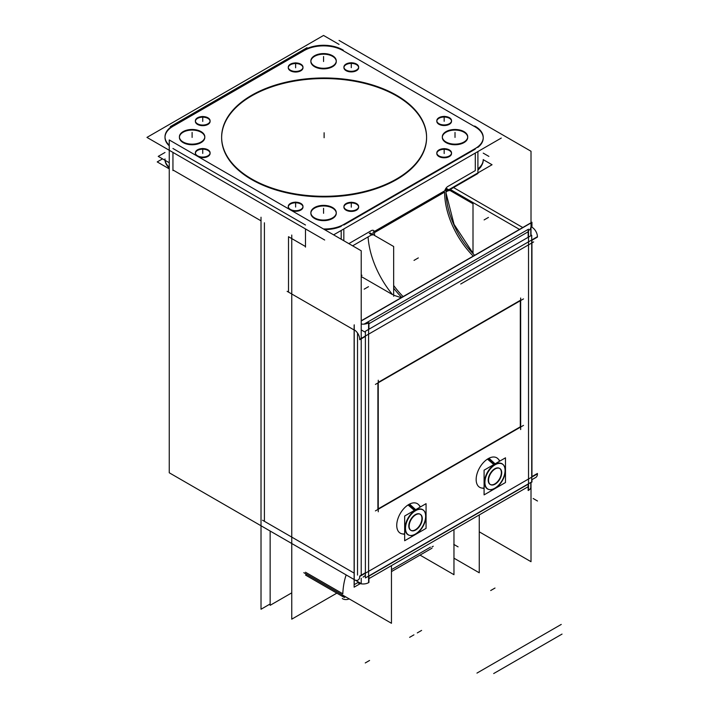 <?xml version="1.0" encoding="UTF-8"?>
<svg xmlns="http://www.w3.org/2000/svg" width="709" height="709" viewBox="0 0 709 709"><rect width="100%" height="100%" fill="white"/><g stroke="black" fill="none" stroke-linecap="round" stroke-linejoin="round"><path stroke-width="1.06" d="M474.675 126.627L343.324 50.791L474.675 126.627M442.319 137.413A12.7 7.338 0 0 0 446.032 142.598A12.7 7.338 0 0 0 459.884 144.193A12.7 7.338 0 0 0 467.718 137.413A12.7 7.338 0 0 0 464.005 132.228A12.7 7.338 0 0 0 450.401 130.58A12.7 7.338 0 0 0 442.327 137.112M303.798 50.791L173.554 125.989L303.798 50.791M165.002 137.413A27.11 15.651 0 0 0 169.247 145.824A27.11 15.651 0 0 1 172.943 126.344A27.11 15.651 0 0 0 165.002 137.112M305.49 225.01L172.943 148.482L305.49 225.01M324.518 229.592A27.11 15.651 0 0 0 341.197 226.339A27.11 15.651 0 0 1 324.518 229.592M475.287 149.112L343.83 225.01L475.287 149.112M483.219 137.741A27.11 15.651 0 0 0 475.287 126.982A27.11 15.651 0 0 1 477.91 147.348A27.11 15.651 0 0 0 483.228 138.042M342.731 50.454A27.11 15.651 0 0 0 304.391 50.454A27.11 15.651 0 0 1 342.731 50.454M426.588 137.431A102.477 59.166 0 0 0 396.579 95.892A102.477 59.166 0 0 0 285.133 83.006A102.477 59.166 0 0 0 221.633 137.431M221.633 137.732A102.477 59.166 0 0 0 251.651 179.563A102.477 59.166 0 0 0 363.327 192.396A102.477 59.166 0 0 0 426.588 137.732M358.621 206.868A7.356 4.245 0 0 0 356.485 204.165A7.356 4.245 0 0 0 348.704 203.191A7.356 4.245 0 0 0 343.936 206.868M343.918 207.17A7.356 4.245 0 0 0 346.072 210.174A7.356 4.245 0 0 0 354.092 211.096A7.356 4.245 0 0 0 358.639 207.17M451.518 153.241A7.356 4.245 0 0 0 449.373 150.538A7.356 4.245 0 0 0 441.601 149.564A7.356 4.245 0 0 0 436.833 153.241M436.815 153.543A7.356 4.245 0 0 0 438.968 156.547A7.356 4.245 0 0 0 446.989 157.469A7.356 4.245 0 0 0 451.536 153.543M451.518 120.982A7.356 4.245 0 0 0 449.373 118.279A7.356 4.245 0 0 0 441.601 117.304A7.356 4.245 0 0 0 436.833 120.982M436.815 121.283A7.356 4.245 0 0 0 438.968 124.288A7.356 4.245 0 0 0 446.989 125.209A7.356 4.245 0 0 0 451.536 121.283M302.973 206.744A7.356 4.245 0 0 0 300.838 204.041A7.356 4.245 0 0 0 293.056 203.066A7.356 4.245 0 0 0 288.288 206.744M288.271 207.046A7.356 4.245 0 0 0 289.432 209.341A7.356 4.245 0 0 1 291.018 203.74A7.356 4.245 0 0 1 300.838 204.041A7.356 4.245 0 0 1 301.36 209.713A7.356 4.245 0 0 1 291.665 210.626A7.356 4.245 0 0 0 299.163 210.777A7.356 4.245 0 0 0 302.991 207.046M210.077 153.117A7.356 4.245 0 0 0 207.941 150.414A7.356 4.245 0 0 0 200.16 149.431A7.356 4.245 0 0 0 195.4 153.117M195.374 153.419A7.356 4.245 0 0 0 196.544 155.705A7.356 4.245 0 0 1 198.121 150.104A7.356 4.245 0 0 1 207.941 150.414A7.356 4.245 0 0 1 208.473 156.077A7.356 4.245 0 0 1 198.768 156.99A7.356 4.245 0 0 0 206.266 157.141A7.356 4.245 0 0 0 210.094 153.419M210.077 121.115A7.356 4.245 0 0 0 207.941 118.412A7.356 4.245 0 0 0 200.16 117.437A7.356 4.245 0 0 0 195.4 121.115M195.374 121.416A7.356 4.245 0 0 0 197.536 124.421A7.356 4.245 0 0 0 205.548 125.342A7.356 4.245 0 0 0 210.094 121.416M302.973 67.479A7.356 4.245 0 0 0 300.838 64.776A7.356 4.245 0 0 0 293.056 63.801A7.356 4.245 0 0 0 288.288 67.479M288.271 67.78A7.356 4.245 0 0 0 290.424 70.785A7.356 4.245 0 0 0 298.445 71.706A7.356 4.245 0 0 0 302.991 67.78M358.621 67.355A7.356 4.245 0 0 0 356.485 64.652A7.356 4.245 0 0 0 348.704 63.677A7.356 4.245 0 0 0 343.936 67.355M343.918 67.656A7.356 4.245 0 0 0 346.072 70.661A7.356 4.245 0 0 0 354.092 71.582A7.356 4.245 0 0 0 358.639 67.656M310.861 213.312A12.7 7.338 0 0 0 314.583 218.496A12.7 7.338 0 0 0 328.427 220.082A12.7 7.338 0 0 0 336.27 213.312A12.7 7.338 0 0 0 332.548 208.118A12.7 7.338 0 0 0 318.944 206.479A12.7 7.338 0 0 0 310.87 213.01M310.861 61.523A12.7 7.338 0 0 0 314.583 66.708A12.7 7.338 0 0 0 328.427 68.294A12.7 7.338 0 0 0 336.27 61.523A12.7 7.338 0 0 0 332.548 56.33A12.7 7.338 0 0 0 318.944 54.69A12.7 7.338 0 0 0 310.87 61.222M179.404 137.413A12.7 7.338 0 0 0 183.126 142.598A12.7 7.338 0 0 0 196.969 144.193A12.7 7.338 0 0 0 204.812 137.413A12.7 7.338 0 0 0 201.09 132.228A12.7 7.338 0 0 0 187.495 130.58A12.7 7.338 0 0 0 179.421 137.112M354.128 573.111L264.413 521.319L264.413 222.794L264.413 521.319L354.128 573.111L262.552 520.246M357.522 575.079L357.522 333.017L357.522 575.079M401.259 297.665L393.663 295.228L401.259 297.665M392.582 294.643L361.218 276.537L392.582 294.643A66.619 38.463 60 0 1 368.077 236.912A66.619 38.463 60 0 0 392.582 294.643M473.133 253.388L454.044 224.354L446.041 193.034M498.188 458.998L499.969 461.001L498.188 458.998A17.043 9.837 120 0 0 488.209 458.643A17.043 9.837 120 0 0 476.687 475.127A17.043 9.837 120 0 0 481.455 487.978L484.087 488.51L481.455 487.978M418.771 504.852L420.543 506.855L418.771 504.852A17.043 9.837 120 0 0 408.792 504.498A17.043 9.837 120 0 0 397.27 520.982A17.043 9.837 120 0 0 402.038 533.833L404.662 534.364L402.038 533.833M520.309 300.332L378.252 382.355L520.309 300.332M520.309 426.827L520.309 300.74L520.309 426.827L378.252 508.84L520.309 426.827M377.897 382.957L377.897 509.044L377.897 382.957M503.301 464.776A14.552 8.402 -60 0 0 494.785 464.466A14.552 8.402 120 0 0 484.947 478.548A14.552 8.402 120 0 0 489.015 489.52M489.219 489.556A14.552 8.402 120 0 0 494.785 488.226A14.552 8.402 -60 0 0 503.815 476.829A14.552 8.402 -60 0 0 503.434 464.927M499.428 468.303A9.297 5.371 -60 0 0 494.785 468.764A9.297 5.371 120 0 0 488.714 476.953A9.297 5.371 120 0 0 490.132 484.398M490.318 484.495A9.297 5.371 120 0 0 494.785 483.937A9.297 5.371 -60 0 0 500.811 475.907A9.297 5.371 -60 0 0 499.606 468.41M528.524 229.184L364.08 324.128L528.524 229.184M420.012 514.149A9.297 5.371 -60 0 0 415.368 514.61A9.297 5.371 120 0 0 409.288 522.808A9.297 5.371 120 0 0 410.715 530.252M410.892 530.35A9.297 5.371 120 0 0 415.368 529.791A9.297 5.371 -60 0 0 421.385 521.762A9.297 5.371 -60 0 0 420.18 514.255M409.598 535.375A14.552 8.402 120 0 1 405.53 524.403A14.552 8.402 120 0 1 415.368 510.32A14.552 8.402 -60 0 1 423.885 510.622M424.017 510.781A14.552 8.402 -60 0 1 424.399 522.675A14.552 8.402 -60 0 1 415.368 534.081A14.552 8.402 120 0 1 409.793 535.41M363.088 577.135L365.392 575.416L363.088 577.135M361.218 329.915L365.392 332.326L361.218 329.915M479.257 531.821L531.014 561.696L531.014 482.315L531.014 561.696L479.257 531.821M531.014 235.654L531.014 151.256L339.044 40.431L531.014 151.256L531.014 235.654M446.564 190.996L492.046 164.736L483.246 159.658A27.11 15.651 180 0 1 477.91 168.857A27.11 15.651 180 0 0 483.228 159.676M463.42 131.307A12.7 7.338 180 0 1 467.718 136.81A12.7 7.338 180 0 1 459.512 143.67A12.7 7.338 180 0 1 445.491 141.658M501.272 138.06L333.62 234.847M339.044 44.401L323.543 35.45L146.958 137.404L324.678 240.014M303.798 50.206A27.11 15.651 180 0 1 343.324 50.206M307.024 47.698L170.311 126.627M169.247 168.866L157.221 161.918L162.529 158.851M200.514 131.307A12.7 7.338 180 0 1 204.812 136.81A12.7 7.338 180 0 1 196.597 143.67A12.7 7.338 180 0 1 182.585 141.658M183.711 142.314A12.7 7.338 180 0 1 179.404 136.81A12.7 7.338 180 0 1 187.619 129.951A12.7 7.338 180 0 1 201.64 131.963M353.915 579.395L169.247 472.779L169.247 139.948L361.218 250.782L361.218 575.185M355.058 580.051L361.218 583.604L361.218 578.225M331.963 207.205A12.7 7.338 180 0 1 336.27 212.709A12.7 7.338 180 0 1 328.054 219.568A12.7 7.338 180 0 1 314.034 217.557M315.159 218.204A12.7 7.338 180 0 1 310.861 212.709A12.7 7.338 180 0 1 319.077 205.84A12.7 7.338 180 0 1 333.097 207.852M344.423 224.053A27.11 15.651 180 0 1 323.446 228.972M477.91 146.993L341.197 225.923M477.91 151.54L477.91 173.501L446.014 191.917M373.102 234.005L352.639 245.828M341.197 230.469L341.197 239.225M370.116 232.906L393.663 246.502L393.663 296.229M453.547 187.566L522.755 227.518M368.928 323.729L528.161 231.799M528.161 486.702L368.928 578.633M360.234 583.658L354.128 587.176L354.128 325.085M530.713 223.131L361.218 320.991M291.753 592.848L270.147 605.318L270.147 531.032M291.753 619.17L291.753 235.042L291.753 619.17L336.828 593.149L291.753 619.17M270.147 603.971L261.018 609.244L261.018 217.22L261.018 609.244L270.147 603.971M473 253.485L473 203.758L446.821 188.647M474.64 255.293A61.967 35.778 60 0 1 446.023 190.065L373.111 232.162A61.967 35.778 60 0 0 373.111 234.635M401.728 297.39A61.967 35.778 60 0 1 393.663 288.164M474.675 148.855A27.11 15.651 0 0 0 483.228 137.44A27.11 15.651 0 0 0 474.675 126.034M477.91 169.46A27.11 15.651 0 0 0 483.228 160.154L483.228 159.552M433.252 546.222L432.038 546.923M305.588 575.105L344.406 597.519M432.011 548.181L391.465 571.587M342.287 594.895A96.787 55.878 60 0 0 342.27 595.507A4.644 2.739 1.1 0 0 345.318 596.641M346.036 597.058A4.644 2.685 60 0 1 344.202 596.437M391.465 565.622L391.465 623.291L303.807 572.677M453.964 558.178L479.257 572.783L479.257 514.938M420.02 555.103L453.964 574.698L453.964 529.543M391.882 92.746A102.477 59.166 180 0 1 426.588 137.129A102.477 59.166 180 0 1 360.34 192.476A102.477 59.166 180 0 1 247.237 176.257M256.339 181.504A102.477 59.166 180 0 1 221.633 137.129A102.477 59.166 180 0 1 287.889 81.783A102.477 59.166 180 0 1 400.984 98.002M173.554 125.404A27.11 15.651 0 0 0 165.002 136.81A27.11 15.651 0 0 0 169.247 145.221M165.029 160.296A27.11 15.651 0 0 0 169.247 167.936M355.936 203.279A7.356 4.245 180 0 1 358.639 206.567A7.356 4.245 180 0 1 353.747 210.573A7.356 4.245 180 0 1 345.584 209.261M346.621 209.864A7.356 4.245 180 0 1 343.918 206.567A7.356 4.245 180 0 1 348.81 202.57A7.356 4.245 180 0 1 356.981 203.882M483.228 153.126L488.891 156.397L483.228 153.126M165.002 152.47L158.231 156.379L169.247 162.733L158.231 156.379L169.247 162.733L158.231 156.379L169.247 162.733L158.231 156.379L169.247 162.733L158.231 156.379L165.002 152.47M448.832 149.652A7.356 4.245 180 0 1 451.536 152.94A7.356 4.245 180 0 1 446.643 156.937A7.356 4.245 180 0 1 438.472 155.625M439.518 156.228A7.356 4.245 180 0 1 436.815 152.94A7.356 4.245 180 0 1 441.698 148.934A7.356 4.245 180 0 1 449.869 150.255M448.832 117.393A7.356 4.245 180 0 1 451.536 120.681A7.356 4.245 180 0 1 446.643 124.687A7.356 4.245 180 0 1 438.472 123.375M439.518 123.978A7.356 4.245 180 0 1 436.815 120.681A7.356 4.245 180 0 1 441.698 116.684A7.356 4.245 180 0 1 449.869 117.995M300.288 203.155A7.356 4.245 180 0 1 302.991 206.443A7.356 4.245 180 0 1 298.099 210.449A7.356 4.245 180 0 1 289.928 209.128M290.974 209.731A7.356 4.245 180 0 1 288.271 206.443A7.356 4.245 180 0 1 293.163 202.446A7.356 4.245 180 0 1 301.325 203.758M207.391 149.519A7.356 4.245 180 0 1 210.094 152.816A7.356 4.245 180 0 1 205.211 156.813A7.356 4.245 180 0 1 197.04 155.501M198.077 156.104A7.356 4.245 180 0 1 195.374 152.816A7.356 4.245 180 0 1 200.266 148.81A7.356 4.245 180 0 1 208.437 150.122M207.391 117.517A7.356 4.245 180 0 1 210.094 120.814A7.356 4.245 180 0 1 205.211 124.811A7.356 4.245 180 0 1 197.04 123.499M198.077 124.102A7.356 4.245 180 0 1 195.374 120.814A7.356 4.245 180 0 1 200.266 116.808A7.356 4.245 180 0 1 208.437 118.119M300.288 63.89A7.356 4.245 180 0 1 302.991 67.178A7.356 4.245 180 0 1 298.099 71.184A7.356 4.245 180 0 1 289.928 69.863M290.974 70.466A7.356 4.245 180 0 1 288.271 67.178A7.356 4.245 180 0 1 293.163 63.172A7.356 4.245 180 0 1 301.325 64.492M355.936 63.757A7.356 4.245 180 0 1 358.639 67.054A7.356 4.245 180 0 1 353.747 71.051A7.356 4.245 180 0 1 345.584 69.739M346.621 70.342A7.356 4.245 180 0 1 343.918 67.054A7.356 4.245 180 0 1 348.81 63.048A7.356 4.245 180 0 1 356.981 64.359M446.617 142.314A12.7 7.338 180 0 1 442.319 136.81A12.7 7.338 180 0 1 450.525 129.951A12.7 7.338 180 0 1 464.546 131.963M331.963 55.417A12.7 7.338 180 0 1 336.27 60.921A12.7 7.338 180 0 1 328.054 67.78A12.7 7.338 180 0 1 314.034 65.769M315.159 66.416A12.7 7.338 180 0 1 310.861 60.921A12.7 7.338 180 0 1 319.077 54.052A12.7 7.338 180 0 1 333.097 56.064M365.392 577.932L365.392 331.271L531.723 235.246L531.723 481.907L365.392 577.932M378.252 380.228L378.252 511.783M523.508 298.897L375.407 384.402M520.663 429.565L520.663 298.01M375.407 510.897L523.508 425.391M488.971 458.236L495.095 463.81M495.759 487.925A14.419 8.331 -60 0 1 489.405 489.6A14.419 8.331 -60 0 1 485.47 478.318A14.419 8.331 -60 0 1 495.759 464.422M487.455 459.104L493.792 464.563M494.483 465.166A14.419 8.331 -60 0 1 503.567 465.069A14.419 8.331 -60 0 1 503.975 477.281A14.419 8.331 -60 0 1 494.483 488.669M505.482 482.528L484.087 494.882L484.087 470.173L505.482 457.819L505.482 482.528M494.519 469.358A9.297 5.371 -60 0 1 499.783 468.498A9.297 5.371 -60 0 1 499.783 479.24A9.297 5.371 -60 0 1 490.486 484.601A9.297 5.371 -60 0 1 488.59 479.612M495.751 483.751A9.297 5.371 -60 0 1 490.486 484.601A9.297 5.371 -60 0 1 490.486 473.869A9.297 5.371 -60 0 1 499.783 468.498A9.297 5.371 -60 0 1 501.68 473.488M531.945 482.031L531.945 479.656L531.945 482.031L530.793 482.696L531.945 482.031M531.945 476.616L531.945 240.254L531.945 476.616M531.945 227.208L531.945 222.218L361.218 320.778L531.945 222.218L531.945 227.208A7.746 4.476 60 0 1 537.404 237.098L531.723 240.378M528.161 484.212L368.928 576.142L528.161 484.212M357.637 582.665L354.216 584.641L354.216 324.819L354.216 584.641L357.637 582.665A7.746 4.476 0 0 0 368.928 582.452L368.928 575.894M416.334 529.605A9.297 5.371 -60 0 1 411.069 530.456A9.297 5.371 -60 0 1 411.069 519.724A9.297 5.371 -60 0 1 420.366 514.353A9.297 5.371 -60 0 1 422.263 519.342M415.093 515.204A9.297 5.371 -60 0 1 420.366 514.353A9.297 5.371 -60 0 1 420.366 525.085A9.297 5.371 -60 0 1 411.069 530.456A9.297 5.371 -60 0 1 409.173 525.466M426.065 528.382L404.662 540.737L404.662 516.028L426.065 503.665L426.065 528.382M409.545 504.081L415.678 509.665M416.343 533.78A14.419 8.331 -60 0 1 409.988 535.455A14.419 8.331 -60 0 1 406.053 524.173A14.419 8.331 -60 0 1 416.343 510.276M408.029 504.959L414.375 510.418M415.066 511.012A14.419 8.331 -60 0 1 424.15 510.923A14.419 8.331 -60 0 1 424.558 523.136A14.419 8.331 -60 0 1 415.066 534.524M530.793 482.439L530.793 487.163A7.746 4.476 180 0 1 528.161 490.522L528.161 483.963M528.161 237.302L528.161 230.709A7.746 4.476 180 0 0 530.793 227.35L530.793 235.778M353.862 579.43A7.746 4.476 -120 0 0 358.089 580.024A7.746 4.476 -120 0 0 359.685 576.071L365.392 572.775M531.723 476.74L537.404 473.461A7.746 4.476 -120 0 1 535.818 477.414L531.723 479.78M361.218 324.022A7.746 4.476 0 0 0 368.928 322.639L368.928 329.233M365.392 336.412L359.685 339.708A7.746 4.476 60 0 0 353.862 329.632M251.651 179.563A102.477 59.166 0 0 0 396.579 179.563A102.477 59.166 0 0 0 396.579 95.892A102.477 59.166 0 0 0 251.651 95.892A102.477 59.166 0 0 0 251.651 179.563M346.072 210.174A7.356 4.245 0 0 0 356.485 210.174A7.356 4.245 0 0 0 356.485 204.165A7.356 4.245 0 0 0 346.072 204.165A7.356 4.245 0 0 0 346.072 210.174M438.968 156.547A7.356 4.245 0 0 0 449.373 156.547A7.356 4.245 0 0 0 449.373 150.538A7.356 4.245 0 0 0 438.968 150.538A7.356 4.245 0 0 0 438.968 156.547M438.968 124.288A7.356 4.245 0 0 0 449.373 124.288A7.356 4.245 0 0 0 449.373 118.279A7.356 4.245 0 0 0 438.968 118.279A7.356 4.245 0 0 0 438.968 124.288M197.536 124.421A7.356 4.245 0 0 0 207.941 124.421A7.356 4.245 0 0 0 207.941 118.412A7.356 4.245 0 0 0 197.536 118.412A7.356 4.245 0 0 0 197.536 124.421M290.424 70.785A7.356 4.245 0 0 0 300.838 70.785A7.356 4.245 0 0 0 300.838 64.776A7.356 4.245 0 0 0 290.424 64.776A7.356 4.245 0 0 0 290.424 70.785M346.072 70.661A7.356 4.245 0 0 0 356.485 70.661A7.356 4.245 0 0 0 356.485 64.652A7.356 4.245 0 0 0 346.072 64.652A7.356 4.245 0 0 0 346.072 70.661M314.583 218.496A12.7 7.338 0 0 0 332.548 218.496A12.7 7.338 0 0 0 332.548 208.118A12.7 7.338 0 0 0 314.583 208.118A12.7 7.338 0 0 0 314.583 218.496M446.032 142.598A12.7 7.338 0 0 0 464.005 142.598A12.7 7.338 0 0 0 464.005 132.228A12.7 7.338 0 0 0 446.032 132.228A12.7 7.338 0 0 0 446.032 142.598M314.583 66.708A12.7 7.338 0 0 0 332.548 66.708A12.7 7.338 0 0 0 332.548 56.33A12.7 7.338 0 0 0 314.583 56.33A12.7 7.338 0 0 0 314.583 66.708M183.126 142.598A12.7 7.338 0 0 0 201.09 142.598A12.7 7.338 0 0 0 201.09 132.228A12.7 7.338 0 0 0 183.126 132.228A12.7 7.338 0 0 0 183.126 142.598M354.128 329.995L288.51 292.117L288.51 236.709L305.49 246.51L288.51 236.709L288.51 292.117L354.128 329.995L287.127 291.319M172.943 152.4L172.943 169.983L261.018 220.836L172.943 169.983L172.943 152.4L172.943 170.585M305.49 228.927L305.49 247.113M371.215 230.7L348.828 243.63L371.215 230.7A4.644 2.685 120 0 1 374.325 231.462A4.644 2.685 120 0 0 371.215 230.7M343.83 240.741L343.83 228.954L343.83 240.741M475.287 153.064L475.287 170.621L447.902 186.432A4.644 2.685 120 0 0 444.791 190.774A4.644 2.685 120 0 1 447.902 186.432L475.287 170.621L475.287 153.064M450.312 189.463L519.484 229.406L450.312 189.463M403.129 296.584A61.967 35.778 60 0 1 393.663 285.488A61.967 35.778 60 0 0 403.129 296.584M374.574 235.477A61.967 35.778 60 0 1 374.503 232.596L444.614 192.121A61.967 35.778 -120 0 0 473.24 256.109A61.967 35.778 -120 0 1 444.614 192.121L374.503 232.596A61.967 35.778 60 0 0 374.574 235.477M430.443 547.162L391.465 569.664L430.443 547.162M342.81 593.779L305.49 572.234L342.81 593.779A96.052 55.453 60 0 1 346.16 574.919A96.052 55.453 60 0 0 342.81 593.779M169.247 167.333A27.11 15.651 180 0 1 165.108 160.349A27.11 15.651 180 0 0 169.247 167.333M455.018 137.413L455.018 132.432L455.018 137.413M192.112 137.413L192.112 132.432L192.112 137.413M361.989 275.34L361.218 274.888L361.989 275.34M323.561 213.312L323.561 208.331L323.561 213.312M369.292 233.385L372.243 235.087M418.319 257.899L414.012 260.389M324.11 137.732L324.11 132.751L324.11 137.732M488.43 217.424L484.114 219.914M368.476 286.675L364.169 289.166M533.647 241.911L460.735 284.008M446.315 189.312L448.921 190.818M495.006 588.045L490.69 590.535M369.575 660.46L365.259 662.95M561.253 624.425L476.953 673.098M413.941 634.847L409.625 637.338M342.261 598.511A4.644 2.641 -0.8 0 0 349.147 598.857M421.607 630.416L417.291 632.907M562.042 634.085L493.686 673.55M351.283 207.17L351.283 202.198L351.283 207.17M444.171 153.543L444.171 148.562L444.171 153.543M444.171 121.283L444.171 116.303L444.171 121.283M295.626 207.046L295.626 202.065L295.626 207.046M202.739 153.419L202.739 148.438L202.739 153.419M202.739 121.416L202.739 116.436L202.739 121.416M295.626 67.78L295.626 62.8L295.626 67.78M351.283 67.656L351.283 62.676L351.283 67.656M323.561 61.523L323.561 56.543L323.561 61.523M499.535 461.249A17.043 9.837 120 0 0 488.209 458.643A17.043 9.837 120 0 0 476.342 476.989A17.043 9.837 120 0 0 484.087 488.014M420.109 507.103A17.043 9.837 120 0 0 408.792 504.498A17.043 9.837 120 0 0 396.925 522.834A17.043 9.837 120 0 0 404.662 533.859M528.524 479.009L528.524 241.831L368.591 334.169L368.591 571.348L528.524 479.009L528.524 241.831L368.591 334.169L368.591 571.348L528.524 479.009M488.209 458.643L494.457 464.182M494.785 464.466A14.552 8.402 120 0 0 484.495 482.288A14.552 8.402 120 0 0 494.785 488.226A14.552 8.402 -60 0 0 505.074 470.413A14.552 8.402 -60 0 0 494.785 464.466M494.785 468.764A9.297 5.371 -60 0 1 501.36 472.557A9.297 5.371 -60 0 1 494.785 483.937A9.297 5.371 120 0 1 488.209 480.144A9.297 5.371 120 0 1 494.785 468.764M415.368 514.61A9.297 5.371 120 0 0 408.792 525.998A9.297 5.371 120 0 0 415.368 529.791A9.297 5.371 -60 0 0 421.935 518.412A9.297 5.371 -60 0 0 415.368 514.61M415.368 510.32A14.552 8.402 120 0 0 405.078 528.143A14.552 8.402 120 0 0 415.368 534.081A14.552 8.402 -60 0 0 425.648 516.258A14.552 8.402 -60 0 0 415.368 510.32M408.792 504.498L415.04 510.037M533.186 498.516L537.493 501.006L533.186 498.516M453.76 544.37L458.076 546.861L453.76 544.37M528.524 490.327L528.524 230.514M359.693 576.479L537.422 473.869M368.591 322.852L368.591 582.665M537.422 236.7L359.693 339.31M165.835 163.389L169.247 168.565M477.91 170.195L480.817 166.978L482.386 164.018M306.456 574.361L305.703 573.927M165.002 158.913L165.002 159.525"/></g></svg>
